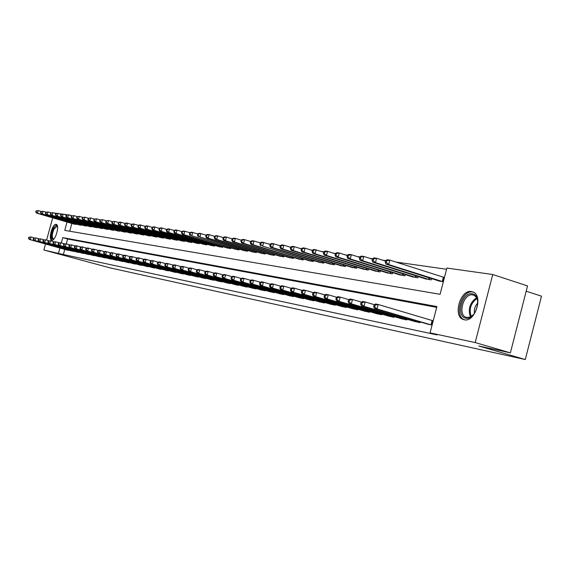 <?xml version="1.0" encoding="UTF-8"?>
<svg xmlns="http://www.w3.org/2000/svg" width="570" height="570" viewBox="0 0 570 570"><rect width="100%" height="100%" fill="white"/><g stroke="black" fill="none" stroke-linecap="round" stroke-linejoin="round"><path stroke-width="0.85" d="M464.272 319.756L463.56 319.578C452.402 316.692 460.311 289.033 471.561 291.548L472.886 291.918C483.645 295.431 475.209 322.691 464.272 319.756M51.77 240.191L51.713 240.177C47.951 239.621 52.476 223.362 56.117 224.345L56.231 224.366C59.985 224.965 55.376 241.317 51.77 240.191M526.196 291.206L541.5 296.179L525.276 359.535L110.153 267.9L43.876 250.023L45.522 244.003M54.029 212.995L68.963 215.004M71.97 215.759L68.999 214.876M446.581 269.261L395.951 262.065M385.719 260.611L382.684 260.184M372.588 258.752L369.816 258.353M359.855 256.942L357.326 256.578M347.486 255.182L345.199 254.854M335.488 253.479L333.414 253.187M323.824 251.819L321.964 251.555M323.746 252.118L313.92 249.425L312.502 250.18L312.068 251.797L312.966 251.926L313.393 250.308L310.828 249.974M301.473 248.648L300.005 248.435M290.757 247.123L289.467 246.938M280.333 245.642L279.214 245.485M270.187 244.202L269.225 244.067M270.144 244.352L261.723 242.072L260.312 242.77L259.913 244.281L260.69 244.395L261.096 242.877L259.5 242.685M250.686 241.431L250.023 241.338M241.31 240.098L240.789 240.027M232.168 238.802L231.783 238.744M197.826 233.892L197.455 235.275L198.111 235.374L198.481 233.985L197.826 233.892L199.208 233.265L206.069 235.089M67.039 222.029L64.752 230.387L440.083 294.298L446.894 268.057L492.736 274.505L475.18 342.556L430.065 332.88L436.898 306.56L62.771 237.626L61.318 242.927M475.18 342.556L510.378 352.851L527.549 285.926L492.736 274.505M71.856 223.44L69.725 231.235M73.779 224.003L76.159 224.466L76.273 224.046M78.817 224.787L81.246 225.264L81.368 224.829M83.954 225.585L86.426 226.069L86.547 225.627M89.184 226.404L91.699 226.896L91.827 226.44M94.506 227.231L97.078 227.736L97.199 227.273M99.935 228.078L102.55 228.591L102.678 228.114M105.471 228.941L108.136 229.461L108.264 228.976M111.107 229.817L113.822 230.351L113.957 229.86M116.857 230.715L119.629 231.256L119.764 230.75M122.714 231.627L125.542 232.175L125.678 231.662M128.692 232.553L131.577 233.123L131.72 232.596M134.791 233.508L137.726 234.078L137.876 233.543M141.011 234.477L144.011 235.061L144.16 234.512M147.359 235.46L150.416 236.066L150.573 235.503M153.836 236.472L156.957 237.084L157.113 236.507M160.448 237.498L163.64 238.125L163.797 237.54M167.202 238.552L170.459 239.193L170.622 238.588M174.099 239.628L177.427 240.284L177.591 239.664M181.146 240.725L184.545 241.395L184.716 240.754M188.342 241.844L191.819 242.528L191.99 241.88M195.702 242.991L199.251 243.689L199.429 243.019M203.219 244.16L206.853 244.872L207.038 244.188M210.914 245.357L214.626 246.09L214.812 245.385M218.78 246.582L222.578 247.33L222.77 246.611M226.824 247.836L230.715 248.598L230.907 247.857M235.061 249.111L239.037 249.902L239.243 249.14M243.49 250.43L247.558 251.235L247.765 250.451M252.118 251.769L256.286 252.595L256.5 251.79M260.953 253.144L265.228 253.992L265.449 253.166M270.009 254.555L274.384 255.417L274.612 254.569M279.286 255.994L283.774 256.885L284.002 256.008M288.798 257.476L293.393 258.388L293.636 257.483M298.545 258.994L303.261 259.927L303.511 259.001M308.548 260.547L313.386 261.509L313.642 260.554M318.808 262.143L323.774 263.133L324.038 262.143M329.346 263.782L334.44 264.801L334.711 263.782M340.155 265.463L345.392 266.511L345.669 265.456M351.262 267.195L356.642 268.263L356.927 267.18M362.677 268.969L368.206 270.073L368.498 268.947M374.405 270.786L380.09 271.926L380.397 270.764M386.467 272.667L392.31 273.835L392.623 272.631M398.872 274.59L404.885 275.802L405.213 274.555M411.64 276.578L417.831 277.818L418.166 276.528M424.785 278.616L431.155 279.899L431.504 278.566M438.316 280.725L443.325 281.801M64.745 249.418L63.356 254.512L437.012 334.896L430.065 332.88M436.691 307.351L67.595 239.008L66.27 243.853M66.676 249.959L69.105 250.259M71.656 250.978L74.136 251.292M76.729 252.026L79.251 252.339M81.902 253.087L84.467 253.401M87.167 254.163L89.782 254.491M92.525 255.267L95.197 255.595M97.997 256.386L100.712 256.728M103.569 257.533L106.341 257.875M109.248 258.702L112.069 259.051M115.04 259.892L117.919 260.248M120.947 261.103L123.882 261.466M126.968 262.342L129.967 262.706M133.116 263.604L136.18 263.974M139.393 264.886L142.514 265.271M145.792 266.204L148.984 266.596M152.333 267.544L155.589 267.943M159.001 268.919L162.329 269.325M165.82 270.315L169.219 270.729M172.781 271.748L176.159 272.517L176.258 272.168M179.899 273.208L183.348 273.992L183.447 273.636M187.174 274.697L190.701 275.51L190.8 275.139M194.605 276.229L198.21 277.048L198.317 276.671M202.208 277.79L205.898 278.63L206.005 278.245M209.988 279.386L213.757 280.248L213.864 279.849M217.94 281.017L221.801 281.901L221.908 281.495M226.076 282.684L230.031 283.589L230.145 283.169M234.412 284.394L238.46 285.321L238.573 284.893M242.941 286.147L247.088 287.095L247.202 286.653M251.684 287.943L255.923 288.912L256.044 288.456M260.632 289.781L264.979 290.778L265.107 290.308M269.802 291.662L274.263 292.688L274.391 292.203M279.207 293.593L283.782 294.64L283.91 294.141M288.847 295.573L293.536 296.649L293.671 296.136M298.737 297.604L303.546 298.709L303.689 298.174M308.89 299.685L313.821 300.817L313.97 300.276M319.3 301.822L324.373 302.983L324.515 302.421M329.994 304.017L335.203 305.214L335.352 304.629M340.981 306.268L346.325 307.501L346.489 306.902M352.267 308.584L357.761 309.852L357.924 309.232M363.867 310.964L369.517 312.267L369.688 311.626M375.801 313.415L381.608 314.754L381.779 314.091M388.07 315.93L394.048 317.312L394.226 316.621M400.696 318.523L406.852 319.941L407.037 319.228M413.699 321.188L420.033 322.656L420.225 321.915M427.087 323.938L432.074 325.128M374.12 304.907L373.656 306.681L374.711 306.895L375.174 305.114L374.12 304.907L375.559 303.981L378.202 304.494L432.951 320.739M46.59 240.113L52.704 217.826M510.378 352.851L478.729 345.976L525.276 359.535M63.356 254.512L43.876 250.023M59.914 248.05L58.518 253.166M67.595 239.008L62.771 237.626M28.792 237.27L28.5 238.331L28.878 238.403L29.163 237.348L28.792 237.27L30.965 236.978L30.238 239.614L68.4 250.365M28.878 238.403L30.238 239.614L29.298 239.429L67.31 250.137M29.163 237.348L30.965 236.978L34.25 237.904M28.5 238.331L29.298 239.429M36.038 210.914L35.746 211.969L36.131 212.019L36.416 210.964L36.038 210.914L38.211 210.601L37.492 213.23L36.544 213.094L74.399 224.195M41.161 211.463L38.211 210.601L36.416 210.964M75.504 224.366L37.492 213.23L36.131 212.019M36.544 213.094L35.746 211.969M33.509 238.196L33.217 239.265L33.594 239.336L33.894 238.274L33.509 238.196L35.703 237.897L34.977 240.561L73.409 251.391M33.594 239.336L34.977 240.561L34.022 240.376L72.297 251.163M33.894 238.274L35.703 237.897L39.059 238.844M33.217 239.265L34.022 240.376M38.318 239.136L38.019 240.212L38.411 240.291L38.703 239.215L38.318 239.136L40.534 238.837L39.8 241.53L78.517 252.446M38.411 240.291L39.8 241.53L38.824 241.331L77.385 252.211M38.703 239.215L40.534 238.837L43.954 239.806M38.019 240.212L38.824 241.331M43.213 240.098L42.914 241.181L43.313 241.26L43.612 240.177L43.213 240.098L45.457 239.792L44.717 242.514L83.719 253.515M43.313 241.26L44.717 242.514L43.726 242.314L82.564 253.272M43.612 240.177L45.457 239.792L48.942 240.782M42.914 241.181L43.726 242.314M40.819 211.591L40.527 212.653L40.912 212.71L41.204 211.648L40.819 211.591L43.021 211.278L42.287 213.935L41.325 213.793L79.458 224.979M46.027 212.161L43.021 211.278L41.204 211.648M80.577 225.157L42.287 213.935L40.912 212.71M41.325 213.793L40.527 212.653M45.693 212.282L45.393 213.358L45.792 213.415L46.085 212.339L45.693 212.282L47.916 211.962L47.175 214.648L46.191 214.505L84.602 225.784M50.979 212.867L47.916 211.962L46.085 212.339M85.742 225.962L47.175 214.648L45.792 213.415M46.191 214.505L45.393 213.358M50.652 212.988L50.352 214.071L50.758 214.128L51.051 213.045L50.652 212.988L52.903 212.667L52.162 215.374L51.157 215.232L89.846 226.604M56.031 213.586L52.903 212.667L51.051 213.045M91.008 226.789L52.162 215.374L50.758 214.128M51.157 215.232L50.352 214.071M48.208 241.074L47.901 242.172L48.307 242.25L48.607 241.153L48.208 241.074L50.474 240.768L49.725 243.511L89.013 254.605M48.307 242.25L49.725 243.511L48.714 243.312L87.844 254.363M48.607 241.153L50.474 240.768L54.029 241.78M47.901 242.172L48.714 243.312M55.71 213.707L55.411 214.805L55.817 214.862L56.117 213.764L55.71 213.707L57.983 213.38L57.235 216.115L56.209 215.966L95.183 227.437M61.175 214.32L57.983 213.38L56.117 213.764M96.373 227.622L57.235 216.115L55.817 214.862M56.209 215.966L55.411 214.805M53.886 239.051C50.994 239.151 50.844 235.695 53.438 228.684C55.418 225.25 56.843 224.744 57.727 227.152M57.542 226.668L57.014 226.297L54.008 229.097C51.941 234.128 51.735 237.412 53.388 238.958L54 238.916M56.665 224.601L53.252 228.121C50.837 233.835 50.474 237.868 52.162 240.205M472.202 293.799C482.804 294.875 476.114 320.803 465.889 318.203C455.516 316.792 462.056 291.555 472.202 293.799M477.696 301.494C477.197 298.252 475.857 296.158 473.677 295.203L472.673 294.925C463.666 292.873 457.297 314.989 466.21 317.347L469.744 317.248L473.577 314.569M473.414 292.161L472.665 291.997C461.479 289.496 453.627 316.963 464.714 319.827L464.714 319.827M474.497 313.365C473.912 309.396 475.002 305.94 477.753 302.998M53.295 242.072L52.989 243.176L53.402 243.262L53.701 242.15L53.295 242.072L55.589 241.766L54.834 244.53L94.413 255.709M53.402 243.262L54.834 244.53L53.801 244.331L93.216 255.467M53.701 242.15L55.589 241.766L59.209 242.792M52.989 243.176L53.801 244.331M58.482 243.091L58.176 244.202L58.589 244.288L58.895 243.169L58.482 243.091L60.805 242.777L60.035 245.57L99.914 256.842M58.589 244.288L60.035 245.57L58.988 245.364L98.696 256.593M58.895 243.169L60.805 242.777L64.495 243.825M58.176 244.202L58.988 245.364M63.769 244.124L63.455 245.25L63.883 245.335L64.196 244.209L63.769 244.124L66.12 243.81L65.343 246.632L105.528 257.996M63.883 245.335L65.343 246.632L64.275 246.418L104.282 257.74M64.196 244.209L66.12 243.81L69.889 244.879M63.455 245.25L64.275 246.418M69.162 245.178L68.849 246.318L69.284 246.404L69.597 245.264L69.162 245.178L71.542 244.865L70.758 247.715L111.243 259.172M69.284 246.404L70.758 247.715L69.668 247.501L109.982 258.908M69.597 245.264L71.542 244.865L75.383 245.962M68.849 246.318L69.668 247.501M74.663 246.254L74.349 247.409L74.791 247.494L75.105 246.347L74.663 246.254L75.953 245.727L77.071 245.941L76.28 248.819L117.078 260.369M74.791 247.494L76.28 248.819L75.169 248.598L115.781 260.105M75.105 246.347L77.071 245.941L80.99 247.059M74.349 247.409L75.169 248.598M60.862 214.441L60.562 215.546L60.976 215.603L61.282 214.498L60.862 214.441L63.163 214.113L62.408 216.871L61.368 216.721L100.626 228.285M66.419 215.075L63.163 214.113L61.282 214.498M101.831 228.477L62.408 216.871L60.976 215.603M61.368 216.721L60.562 215.546M66.12 215.189L65.814 216.301L66.241 216.365L66.547 215.246L66.12 215.189L68.45 214.854L67.68 217.647L66.619 217.491L106.17 229.154M71.763 215.838L68.45 214.854L66.547 215.246M107.402 229.347L67.68 217.647L66.241 216.365M66.619 217.491L65.814 216.301M71.478 215.945L71.172 217.07L71.599 217.134L71.913 216.009L71.478 215.945L73.829 215.61L73.06 218.431L71.977 218.274L111.82 230.038M77.221 216.614L73.829 215.61L71.913 216.009M113.081 230.23L73.06 218.431L71.599 217.134M71.977 218.274L71.172 217.07M76.943 216.721L76.629 217.861L77.071 217.925L77.385 216.785L76.943 216.721L79.323 216.386L78.546 219.229L77.442 219.072L117.584 230.936M82.778 217.412L79.323 216.386L77.385 216.785M118.866 231.135L78.546 219.229L77.071 217.925M77.442 219.072L76.629 217.861M82.515 217.512L82.201 218.666L82.65 218.73L82.963 217.576L82.515 217.512L84.923 217.177L84.139 220.048L83.013 219.885L123.455 231.855M88.45 218.224L84.923 217.177L82.963 217.576M124.766 232.054L84.139 220.048L82.65 218.73M83.013 219.885L82.201 218.666M80.277 247.359L79.957 248.52L80.413 248.606L80.726 247.444L80.277 247.359L81.574 246.817L82.707 247.038L81.916 249.945L123.02 261.594M80.413 248.606L81.916 249.945L80.783 249.717L121.709 261.324M80.726 247.444L82.707 247.038L86.718 248.178M79.957 248.52L80.783 249.717M88.2 218.324L87.887 219.486L88.343 219.55L88.663 218.388L88.2 218.324L90.644 217.982L89.846 220.882L88.699 220.718L129.447 232.788M94.242 219.051L90.644 217.982L88.663 218.388M130.779 232.995L89.846 220.882L88.343 219.55M88.699 220.718L87.887 219.486M85.999 248.477L85.678 249.653L86.141 249.745L86.462 248.57L85.999 248.477L87.303 247.929L88.464 248.157L87.666 251.099L129.091 262.841M86.141 249.745L87.666 251.099L86.505 250.864L127.744 262.563M86.462 248.57L88.464 248.157L92.561 249.325M85.678 249.653L86.505 250.864M94 219.144L93.687 220.319L94.15 220.383L94.47 219.215L94 219.144L96.473 218.802L95.675 221.737L94.499 221.566L135.56 233.743M100.149 219.899L96.473 218.802L94.47 219.215M136.921 233.957L95.675 221.737L94.15 220.383M94.499 221.566L93.687 220.319M91.848 249.624L91.521 250.807L91.998 250.9L92.319 249.717L91.848 249.624L93.159 249.069L94.342 249.297L93.537 252.268L135.282 264.11M91.998 250.9L93.537 252.268L92.347 252.033L133.907 263.832M92.319 249.717L94.342 249.297L98.517 250.494M91.521 250.807L92.347 252.033M99.928 219.984L99.6 221.174L100.085 221.238L100.405 220.056L99.928 219.984L102.422 219.642L101.617 222.606L100.42 222.428L141.795 234.719M106.184 220.761L102.422 219.642L100.405 220.056M143.184 234.933L101.617 222.606L100.085 221.238M100.42 222.428L99.6 221.174M97.812 250.793L97.491 251.99L97.969 252.09L98.297 250.886L97.812 250.793L99.13 250.23L100.341 250.465L99.522 253.465L141.595 265.413M97.969 252.09L99.522 253.465L98.318 253.222L140.199 265.121M98.297 250.886L100.341 250.465L104.609 251.684M97.491 251.99L98.318 253.222M105.97 220.846L105.642 222.043L106.134 222.115L106.462 220.918L105.97 220.846L108.499 220.497L107.687 223.49L106.462 223.312L148.164 235.709M112.34 221.644L108.499 220.497L106.462 220.918M149.575 235.93L107.687 223.49L106.134 222.115M106.462 223.312L105.642 222.043M103.911 251.983L103.576 253.194L104.068 253.294L104.403 252.083L103.911 251.983L105.229 251.42L106.469 251.655L105.642 254.69L148.043 266.739M104.068 253.294L105.642 254.69L104.41 254.441L146.618 266.447M104.403 252.083L106.469 251.655L110.829 252.902M103.576 253.194L104.41 254.441M112.14 221.723L111.813 222.934L112.311 223.005L112.646 221.794L112.14 221.723L114.705 221.367L113.886 224.395L112.632 224.21L154.655 236.721M118.631 222.542L114.705 221.367L112.646 221.794M156.102 236.949L113.886 224.395L112.311 223.005M112.632 224.21L111.813 222.934M110.131 253.201L109.796 254.427L110.302 254.526L110.637 253.301L110.131 253.201L111.463 252.631L112.725 252.873L111.891 255.937L154.634 268.092M110.302 254.526L111.891 255.937L110.63 255.688L153.173 267.793M110.637 253.301L112.725 252.873L117.178 254.149M109.796 254.427L110.63 255.688M118.446 222.621L118.118 223.839L118.624 223.91L118.959 222.692L118.446 222.621L119.764 222.079L121.04 222.264L120.213 225.321L118.938 225.136L161.289 237.761M125.058 223.461L121.04 222.264L118.959 222.692M162.763 237.989L120.213 225.321L118.624 223.91M118.938 225.136L118.118 223.839M116.487 254.448L116.152 255.688L116.665 255.787L117.007 254.548L116.487 254.448L117.826 253.864L119.116 254.113L118.275 257.213L161.353 269.475M116.665 255.787L118.275 257.213L116.985 256.956L159.864 269.168M117.007 254.548L119.116 254.113L123.669 255.417M116.152 255.688L116.985 256.956M122.985 255.723L122.643 256.97L123.17 257.077L123.512 255.823L122.985 255.723L124.324 255.132L125.642 255.388L124.794 258.516L168.221 270.885M123.17 257.077L124.794 258.516L123.476 258.253L166.697 270.572M123.512 255.823L125.642 255.388L130.302 256.721M122.643 256.97L123.476 258.253M129.625 257.02L129.283 258.288L129.817 258.395L130.16 257.127L129.625 257.02L130.972 256.422L132.318 256.685L131.456 259.849L175.239 272.325M129.817 258.395L131.456 259.849L130.117 259.585L173.679 272.004M130.16 257.127L132.318 256.685L137.085 258.046M129.283 258.288L130.117 259.585M136.408 258.353L136.066 259.628L136.615 259.742L136.957 258.459L136.408 258.353L137.762 257.74L139.137 258.011L138.275 261.21L182.407 273.799M136.615 259.742L138.275 261.21L136.9 260.939L180.818 273.472M136.957 258.459L139.137 258.011L144.018 259.407M136.066 259.628L136.9 260.939M143.348 259.713L142.999 261.003L143.562 261.117L143.911 259.82L143.348 259.713L144.709 259.094L146.12 259.364L145.243 262.606L189.732 275.31M143.562 261.117L145.243 262.606L143.832 262.321L188.107 274.975M143.911 259.82L146.12 259.364L151.107 260.796M142.999 261.003L143.832 262.321M150.444 261.103L150.095 262.407L150.665 262.521L151.022 261.21L150.444 261.103L151.812 260.476L153.252 260.754L152.368 264.031L197.227 276.849M150.665 262.521L152.368 264.031L150.929 263.746L195.567 276.507M151.022 261.21L153.252 260.754L158.36 262.221M150.095 262.407L150.929 263.746M157.705 262.521L157.349 263.846L157.94 263.96L158.296 262.635L157.705 262.521L159.08 261.887L160.555 262.171L159.657 265.485L204.887 278.424M157.94 263.96L159.657 265.485L158.189 265.192L203.191 278.075M158.296 262.635L160.555 262.171L165.777 263.675M157.349 263.846L158.189 265.192M165.136 263.974L164.78 265.314L165.378 265.435L165.742 264.095L165.136 263.974L166.518 263.333L168.022 263.625L167.117 266.981L212.724 280.034M165.378 265.435L167.117 266.981L165.614 266.674L210.986 279.678M165.742 264.095L168.022 263.625L173.373 265.171M164.78 265.314L165.614 266.674M172.746 265.47L172.375 266.824L172.995 266.945L173.358 265.584L172.746 265.47L174.128 264.815L175.667 265.114L174.755 268.506L220.74 281.68M172.995 266.945L174.755 268.506L173.216 268.199L218.965 281.316M173.358 265.584L175.667 265.114L181.153 266.696M172.375 266.824L173.216 268.199M180.533 266.995L180.163 268.363L180.79 268.491L181.16 267.116L180.533 266.995L181.916 266.325L183.497 266.639L182.578 270.066L228.948 283.368M180.79 268.491L182.578 270.066L180.996 269.752L227.131 282.998M181.16 267.116L183.497 266.639L189.119 268.256M180.163 268.363L180.996 269.752M188.506 268.555L188.129 269.945L188.777 270.073L189.155 268.684L188.506 268.555L189.895 267.879L191.52 268.192L190.587 271.669L237.348 285.1M188.777 270.073L190.587 271.669L188.969 271.349L235.488 284.715M189.155 268.684L191.52 268.192L197.277 269.859M188.129 269.945L188.969 271.349M196.671 270.151L196.294 271.562L196.956 271.69L197.334 270.287L196.671 270.151L198.075 269.467L199.735 269.795L198.787 273.308L245.955 286.867M196.956 271.69L198.787 273.308L197.127 272.98L244.046 286.475M197.334 270.287L199.735 269.795L205.642 271.498M196.294 271.562L197.127 272.98M205.043 271.79L204.666 273.215L205.343 273.351L205.727 271.926L205.043 271.79L206.447 271.099L208.15 271.427L207.195 274.989L254.762 288.677M205.343 273.351L207.195 274.989L205.499 274.647L252.809 288.278M205.727 271.926L208.15 271.427L214.206 273.18M204.666 273.215L205.499 274.647M213.629 273.472L213.244 274.918L213.935 275.054L214.327 273.614L213.629 273.472L215.04 272.766L216.778 273.108L215.816 276.714L263.789 290.529M213.935 275.054L215.816 276.714L214.071 276.365L261.787 290.123M214.327 273.614L216.778 273.108L222.998 274.911M213.244 274.918L214.071 276.365M222.428 275.196L222.036 276.657L222.749 276.799L223.141 275.339L222.428 275.196L223.839 274.476L225.627 274.826L224.651 278.481L273.044 292.431M222.749 276.799L224.651 278.481L222.863 278.124L270.992 292.011M223.141 275.339L225.627 274.826L232.011 276.678M222.036 276.657L222.863 278.124M231.456 276.963L231.057 278.445L231.791 278.588L232.182 277.106L231.456 276.963L232.866 276.236L234.705 276.592L233.714 280.29L282.528 294.384M231.791 278.588L233.714 280.29L231.883 279.927L280.419 293.949M232.182 277.106L234.705 276.592L241.253 278.495M231.057 278.445L231.883 279.927M240.711 278.78L240.312 280.276L241.067 280.426L241.466 278.93L240.711 278.78L242.136 278.039L244.017 278.402L243.019 282.15L292.253 296.386M241.067 280.426L243.019 282.15L241.138 281.772L290.094 295.937M241.466 278.93L244.017 278.402L250.743 280.362M240.312 280.276L241.138 281.772M250.216 280.639L249.817 282.157L250.586 282.314L250.992 280.789L250.216 280.639L251.641 279.884L253.572 280.262L252.56 284.06L302.228 298.438M250.586 282.314L252.56 284.06L250.636 283.675L300.019 297.982M250.992 280.789L253.572 280.262L260.49 282.278M249.817 282.157L250.636 283.675M124.887 223.533L124.552 224.765L125.072 224.844L125.407 223.604L124.887 223.533L126.212 222.991L127.516 223.176L126.675 226.262L125.372 226.076L168.057 238.816M131.62 224.402L127.516 223.176L125.407 223.604M169.561 239.051L126.675 226.262L125.072 224.844M125.372 226.076L124.552 224.765M131.471 224.466L131.129 225.713L131.663 225.791L131.998 224.544L131.471 224.466L132.796 223.917L134.128 224.103L133.28 227.231L131.948 227.038L174.976 239.899M138.332 225.364L134.128 224.103L131.998 224.544M176.515 240.134L133.28 227.231L131.663 225.791M131.948 227.038L131.129 225.713M138.189 225.421L137.847 226.682L138.396 226.76L138.738 225.499L138.189 225.421L139.529 224.865L140.89 225.057L140.035 228.214L138.674 228.014L182.037 241.003M145.186 226.347L140.89 225.057L138.738 225.499M183.611 241.245L140.035 228.214L138.396 226.76M138.674 228.014L137.847 226.682M145.065 226.397L144.723 227.672L145.279 227.758L145.621 226.475L145.065 226.397L146.404 225.834L147.801 226.026L146.939 229.226L145.542 229.019L189.254 242.129M152.197 227.352L147.801 226.026L145.621 226.475M190.864 242.378L146.939 229.226L145.279 227.758M145.542 229.019L144.723 227.672M152.097 227.394L151.748 228.691L152.311 228.769L152.667 227.48L152.097 227.394L153.444 226.824L154.869 227.024L153.993 230.259L152.568 230.045L196.636 243.276M159.365 228.385L154.869 227.024L152.667 227.48M198.274 243.533L153.993 230.259L152.311 228.769M152.568 230.045L151.748 228.691M159.287 228.42L158.93 229.724L159.514 229.81L159.864 228.499L159.287 228.42L160.633 227.836L162.094 228.043L161.21 231.313L159.757 231.099L204.174 244.459M166.704 229.432L162.094 228.043L159.864 228.499M205.856 244.722L161.21 231.313L159.514 229.81M159.757 231.099L158.93 229.724M166.639 229.461L166.283 230.786L166.875 230.871L167.231 229.546L166.639 229.461L167.993 228.876L169.489 229.083L168.592 232.389L167.103 232.168L211.883 245.663M174.206 230.515L169.489 229.083L167.231 229.546M213.608 245.927L168.592 232.389L166.875 230.871M167.103 232.168L166.283 230.786M174.163 230.529L173.8 231.869L174.413 231.954L174.769 230.615L174.163 230.529L175.524 229.931L177.049 230.152L176.151 233.493L174.627 233.272L219.771 246.895M181.887 231.612L177.049 230.152L174.769 230.615M221.531 247.166L176.151 233.493L174.413 231.954M174.627 233.272L173.8 231.869M181.866 231.627L181.502 232.98L182.122 233.066L182.486 231.712L181.866 231.627L183.234 231.021L184.794 231.242L183.882 234.626L182.322 234.398L227.843 248.149M197.826 233.907L191.121 232.133L189.753 232.745L189.383 234.113L190.024 234.206L190.387 232.838L184.794 231.242L182.486 231.712M229.639 248.435L183.882 234.626L182.122 233.066M182.322 234.398L181.502 232.98M237.939 249.731L191.805 235.781L236.101 249.439M190.387 232.838L192.724 232.353L191.805 235.781L190.024 234.206M190.202 235.545L189.383 234.113M246.44 251.057L199.913 236.963L244.551 250.764M198.481 233.985L200.847 233.501L199.913 236.963L198.111 235.374M198.274 236.728L197.455 235.275M206.098 235.068L205.72 236.472L206.397 236.564L206.768 235.161L206.098 235.068L207.48 234.434L209.162 234.669L208.221 238.182L206.54 237.932L253.208 252.111M214.562 236.322L209.162 234.669L206.768 235.161M255.139 252.417L208.221 238.182L206.397 236.564M206.54 237.932L205.72 236.472M214.577 236.272L214.199 237.69L214.883 237.79L215.268 236.372L214.577 236.272L215.966 235.631L217.683 235.873L216.735 239.421L215.011 239.172L262.072 253.5M223.248 237.576L217.683 235.873L215.268 236.372M264.053 253.807L216.735 239.421L214.883 237.79M215.011 239.172L214.199 237.69M223.269 237.505L222.884 238.944L223.59 239.044L223.974 237.605L223.269 237.505L224.658 236.856L226.425 237.099L225.464 240.697L223.696 240.44L271.156 254.918M232.154 238.859L226.425 237.099L223.974 237.605M273.18 255.232L225.464 240.697L223.59 239.044M223.696 240.44L222.884 238.944M232.175 238.773L231.791 240.227L232.51 240.333L232.902 238.873L232.175 238.773L233.572 238.11L235.382 238.367L234.405 242.008L232.603 241.744L280.461 256.372M241.288 240.177L235.382 238.367L232.902 238.873M282.535 256.692L234.405 242.008L232.51 240.333M232.603 241.744L231.791 240.227M241.317 240.07L240.925 241.545L241.666 241.652L242.058 240.177L241.317 240.07L242.713 239.393L244.573 239.657L243.59 243.347L241.73 243.077L290.002 257.861M250.658 241.53L244.573 239.657L242.058 240.177M292.125 258.189L243.59 243.347L241.666 241.652M241.73 243.077L240.925 241.545M250.693 241.402L250.294 242.891L251.057 243.005L251.456 241.509L250.693 241.402L252.097 240.718L253.999 240.982L253.002 244.722L251.099 244.445L299.784 259.386M260.276 242.92L253.999 240.982L251.456 241.509M301.965 259.728L253.002 244.722L251.057 243.005M251.099 244.445L250.294 242.891M312.054 261.302L262.67 246.133L309.816 260.953M261.096 242.877L263.675 242.35L262.67 246.133L260.69 244.395M260.718 245.848L259.913 244.281M259.977 282.549L259.564 284.088L260.362 284.245L260.768 282.706L259.977 282.549L261.402 281.787L263.39 282.171L262.364 286.019L312.474 300.54M260.362 284.245L262.364 286.019L260.383 285.62L310.201 300.069M260.768 282.706L263.39 282.171L270.493 284.245M259.564 284.088L260.383 285.62M270.194 244.174L269.788 245.706L270.586 245.82L270.999 244.288L270.194 244.174L271.605 243.461L273.614 243.746L272.595 247.587L270.586 247.294L320.112 262.563M280.29 245.812L273.614 243.746L270.999 244.288M322.406 262.92L272.595 247.587L270.586 245.82M270.586 247.294L269.788 245.706M270.002 284.516L269.582 286.076L270.401 286.233L270.814 284.672L270.002 284.516L271.434 283.732L273.472 284.131L272.432 288.028L322.983 302.698M270.401 286.233L272.432 288.028L270.394 287.622L320.646 302.221M270.814 284.672L273.472 284.131L280.775 286.268M269.582 286.076L270.394 287.622M280.34 245.613L279.927 247.166L280.754 247.287L281.167 245.727L280.34 245.613L281.758 244.893L283.817 245.186L282.784 249.076L280.725 248.769L330.678 264.209M290.707 247.323L283.817 245.186L281.167 245.727M333.037 264.58L282.784 249.076L280.754 247.287M280.725 248.769L279.927 247.166M280.298 286.532L279.877 288.114L280.711 288.278L281.131 286.696L280.298 286.532L281.73 285.734L283.824 286.147L282.777 290.102L333.778 304.921M280.711 288.278L282.777 290.102L280.682 289.681L331.377 304.43M281.131 286.696L283.824 286.147L291.348 288.342M279.877 288.114L280.682 289.681M290.764 247.095L290.351 248.67L291.192 248.791L291.612 247.209L290.764 247.095L292.182 246.361L294.305 246.66L293.258 250.601L291.142 250.294L341.53 265.905M301.416 248.876L294.305 246.66L291.612 247.209M343.952 266.283L293.258 250.601L291.192 248.791M291.142 250.294L290.351 248.67M290.885 288.605L290.458 290.208L291.32 290.379L291.74 288.776L290.885 288.605L292.317 287.793L294.469 288.213L293.408 292.225L344.864 307.202M291.32 290.379L293.408 292.225L291.256 291.797L342.399 306.696M291.74 288.776L294.469 288.213L302.207 290.479M290.458 290.208L291.256 291.797M301.48 248.613L301.06 250.209L301.929 250.337L302.349 248.741L301.48 248.613L302.898 247.872L305.078 248.178L304.017 252.175L301.844 251.862L352.673 267.644M312.424 250.472L305.078 248.178L302.349 248.741M355.16 268.035L304.017 252.175L301.929 250.337M301.844 251.862L301.06 250.209M301.765 290.736L301.338 292.36L302.221 292.538L302.649 290.907L301.765 290.736L303.204 289.909L305.42 290.344L304.344 294.412L356.257 309.538M302.221 292.538L304.344 294.412L302.129 293.97L353.728 309.018M302.649 290.907L305.42 290.344L313.386 292.681M301.338 292.36L302.129 293.97M366.681 269.831L315.089 253.792L312.852 253.465L364.123 269.432M313.393 250.308L316.158 249.738L315.089 253.792L312.966 251.926M312.852 253.465L312.068 251.797M312.959 292.93L312.524 294.576L313.436 294.761L313.87 293.108L312.959 292.93L314.405 292.089L316.678 292.531L315.588 296.656L367.971 311.947M313.436 294.761L315.588 296.656L313.315 296.201L365.37 311.412M313.87 293.108L316.678 292.531L324.886 294.947M312.524 294.576L313.315 296.201M323.831 251.79L323.397 253.429L324.316 253.565L324.75 251.919L323.831 251.79L325.249 251.021L327.558 251.341L326.475 255.46L324.166 255.118L375.894 271.27M335.395 253.807L327.558 251.341L324.75 251.919M378.523 271.683L326.475 255.46L324.316 253.565M324.166 255.118L323.397 253.429M324.48 295.189L324.038 296.856L324.978 297.041L325.42 295.367L324.48 295.189L325.926 294.327L328.27 294.783L327.166 298.972L380.019 314.426M324.978 297.041L327.166 298.972L324.822 298.502L377.34 313.878M325.42 295.367L328.27 294.783L336.728 297.276M324.038 296.856L324.822 298.502M335.495 253.443L335.053 255.111L336.001 255.246L336.442 253.579L335.495 253.443L336.913 252.66L339.285 252.994L338.188 257.17L335.815 256.821L387.999 273.158M347.394 255.552L339.285 252.994L336.442 253.579M390.699 273.586L338.188 257.17L336.001 255.246M335.815 256.821L335.053 255.111M336.343 297.512L335.894 299.207L336.856 299.4L337.305 297.697L336.343 297.512L337.782 296.635L340.197 297.105L339.079 301.352L392.409 316.977M336.856 299.4L339.079 301.352L336.671 300.875L389.652 316.407M337.305 297.697L340.197 297.105L348.918 299.678M335.894 299.207L336.671 300.875M347.501 255.146L347.052 256.842L348.028 256.985L348.477 255.289L347.501 255.146L348.918 254.355L351.362 254.697L350.244 258.93L347.807 258.573L400.446 275.103M359.748 257.348L351.362 254.697L348.477 255.289M403.232 275.538L350.244 258.93L348.028 256.985M347.807 258.573L347.052 256.842M348.555 299.898L348.106 301.623L349.096 301.822L349.553 300.098L348.555 299.898L350.001 299.008L352.488 299.492L351.355 303.81L405.163 319.599M349.096 301.822L351.355 303.81L348.868 303.311L402.327 319.015M349.553 300.098L352.488 299.492L361.48 302.157M348.106 301.623L348.868 303.311M359.862 256.906L359.406 258.623L360.411 258.766L360.867 257.049L359.862 256.906L361.28 256.094L363.795 256.45L362.67 260.746L360.155 260.376L413.257 277.106M372.474 259.193L363.795 256.45L360.867 257.049M416.121 277.554L362.67 260.746L360.411 258.766M360.155 260.376L359.406 258.623M361.145 302.364L360.689 304.116L361.708 304.316L362.171 302.57L361.145 302.364L362.584 301.459L365.149 301.958L364.002 306.332L418.295 322.299M361.708 304.316L364.002 306.332L361.437 305.819L415.38 321.694M362.171 302.57L365.149 301.958L374.433 304.708M360.689 304.116L361.437 305.819M372.602 258.716L372.139 260.462L373.179 260.611L373.635 258.865L372.602 258.716L374.02 257.889L376.613 258.253L375.466 262.613L372.873 262.236L426.453 279.165M385.591 261.11L376.613 258.253L373.635 258.865M429.402 279.628L375.466 262.613L373.179 260.611M372.873 262.236L372.139 260.462M375.174 305.114L378.202 304.494L377.034 308.94L431.825 325.078M374.711 306.895L377.034 308.94L374.397 308.413L428.818 324.458M373.656 306.681L374.397 308.413M385.733 260.583L385.263 262.35L386.332 262.506L386.795 260.732L385.733 260.583L387.144 259.735L389.823 260.112L388.662 264.544L385.99 264.152L440.033 281.288M444.443 277.505L389.823 260.112L386.795 260.732M443.075 281.765L388.662 264.544L386.332 262.506M385.99 264.152L385.263 262.35M75.504 223.818L75.361 224.323M75.112 223.704L74.969 224.217M80.577 224.594L80.434 225.114M80.185 224.48L80.042 225.008M85.742 225.392L85.6 225.927M85.35 225.278L85.201 225.813M91.008 226.205L90.865 226.746M90.609 226.083L90.459 226.632M96.373 227.031L96.223 227.58M95.974 226.91L95.817 227.466M470.457 316.956C467.778 309.111 469.794 302.72 476.499 297.768M476.869 298.502C470.77 303.226 468.875 309.246 471.183 316.564M101.838 227.872L101.688 228.435M101.432 227.751L101.282 228.321M107.409 228.727L107.253 229.304M107.003 228.606L106.839 229.19M113.088 229.596L112.924 230.187M112.675 229.475L112.511 230.073M118.874 230.487L118.71 231.092M118.46 230.365L118.296 230.978M124.78 231.399L124.609 232.011M124.36 231.27L124.189 231.897M130.801 232.325L130.623 232.952M130.373 232.197L130.202 232.831M128.507 262.677L128.599 262.321M128.934 262.798L129.027 262.442M136.935 233.265L136.764 233.914M136.515 233.137L136.337 233.793M134.691 263.953L134.791 263.582M135.118 264.067L135.218 263.703M143.205 234.227L143.027 234.89M142.778 234.099L142.593 234.769M141.004 265.25L141.103 264.872M141.438 265.371L141.538 264.993M149.597 235.211L149.418 235.887M149.169 235.082L148.984 235.766M147.445 266.575L147.552 266.19M147.887 266.696L147.986 266.311M156.123 236.215L155.938 236.906M155.688 236.08L155.503 236.778M154.021 267.921L154.128 267.53M154.463 268.05L154.57 267.658M162.792 237.234L162.6 237.946M162.35 237.106L162.158 237.818M160.74 269.304L160.847 268.897M161.189 269.425L161.296 269.026M167.601 270.714L167.715 270.301M168.05 270.843L168.164 270.429M174.612 272.154L174.726 271.733M175.068 272.282L175.182 271.862M181.773 273.629L181.894 273.194M182.236 273.757L182.35 273.322M189.097 275.132L189.219 274.683M189.561 275.26L189.682 274.818M196.586 276.671L196.707 276.215M197.049 276.799L197.17 276.343M204.238 278.245L204.366 277.775M204.708 278.374L204.837 277.911M212.069 279.856L212.197 279.371M212.546 279.984L212.674 279.507M220.084 281.502L220.212 281.003M220.561 281.63L220.697 281.145M228.278 283.183L228.413 282.677M228.769 283.318L228.905 282.813M236.671 284.907L236.814 284.387M237.163 285.043L237.305 284.53M245.271 286.674L245.413 286.14M245.763 286.817L245.905 286.283M254.07 288.484L254.22 287.935M254.576 288.627L254.719 288.078M263.091 290.337L263.247 289.774M263.596 290.479L263.746 289.916M272.339 292.239L272.496 291.655M272.845 292.382L273.002 291.797M281.815 294.184L281.972 293.586M282.328 294.334L282.492 293.735M291.534 296.186L291.697 295.566M292.054 296.329L292.218 295.716M301.502 298.231L301.673 297.59M302.029 298.381L302.2 297.747M169.596 238.281L169.397 239.008M169.148 238.146L168.955 238.88M176.543 239.35L176.344 240.091M176.094 239.215L175.895 239.963M183.647 240.433L183.44 241.195M183.191 240.298L182.984 241.067M190.9 241.552L190.694 242.328M190.444 241.409L190.23 242.2M198.317 242.685L198.104 243.49M197.861 242.549L197.64 243.354M205.898 243.846L205.677 244.672M205.435 243.711L205.214 244.537M213.657 245.036L213.429 245.884M213.187 244.893L212.959 245.748M221.588 246.254L221.352 247.116M221.11 246.112L220.875 246.981M229.703 247.494L229.461 248.385M229.226 247.352L228.983 248.249M238.004 248.762L237.761 249.681M237.519 248.62L237.277 249.539M246.504 250.066L246.254 251.007M246.019 249.917L245.763 250.864M255.21 251.398L254.954 252.36M254.719 251.249L254.462 252.218M264.124 252.759L263.86 253.757M263.632 252.61L263.361 253.607M273.258 254.156L272.987 255.182M272.759 254.006L272.488 255.032M282.62 255.588L282.342 256.642M282.114 255.431L281.837 256.493M292.225 257.056L291.933 258.139M291.712 256.899L291.42 257.989M302.064 258.559L301.765 259.671M301.544 258.395L301.245 259.521M312.161 260.098L311.854 261.245M311.64 259.934L311.334 261.096M311.733 300.333L311.911 299.678M312.267 300.483L312.438 299.827M322.52 261.673L322.207 262.863M321.993 261.516L321.68 262.713M322.242 302.492L322.421 301.815M322.777 302.642L322.955 301.972M333.158 263.297L332.83 264.523M332.623 263.133L332.296 264.366M333.022 304.708L333.208 304.01M333.564 304.865L333.749 304.166M344.073 264.964L343.746 266.226M343.539 264.793L343.204 266.069M344.102 306.988L344.294 306.261M344.651 307.144L344.843 306.418M355.295 266.667L354.953 267.978M354.754 266.504L354.405 267.815M355.488 309.325L355.687 308.577M356.043 309.482L356.243 308.74M366.824 268.427L366.467 269.774M366.275 268.249L365.919 269.61M367.194 311.733L367.394 310.956M367.757 311.89L367.956 311.12M378.672 270.23L378.309 271.619M378.117 270.052L377.746 271.455M379.228 314.205L379.442 313.4M379.798 314.369L380.005 313.571M390.863 272.082L390.486 273.522M390.3 271.904L389.916 273.358M391.611 316.749L391.832 315.923M392.189 316.913L392.402 316.086M403.396 273.985L403.011 275.481M402.833 273.807L402.434 275.31M404.358 319.371L404.586 318.509M404.942 319.535L405.163 318.68M416.307 275.944L415.901 277.49M415.73 275.759L415.323 277.319M417.482 322.071L417.717 321.174M418.074 322.235L418.302 321.345M429.588 277.961L429.174 279.564M429.011 277.775L428.59 279.393M431.005 324.843L432.131 320.511M431.597 325.014L432.723 320.675M443.966 277.376L442.847 281.701M443.375 277.198L442.256 281.523"/></g></svg>
